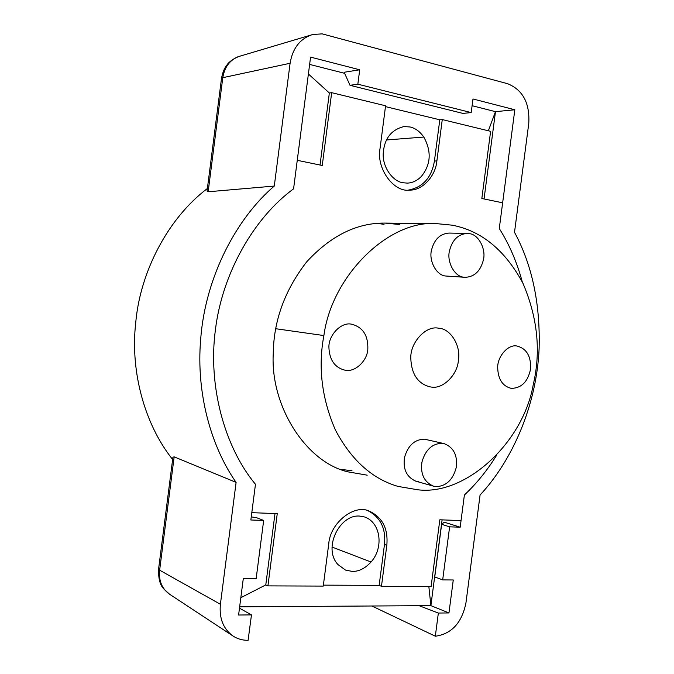 <?xml version="1.0" encoding="UTF-8"?>
<svg xmlns="http://www.w3.org/2000/svg" width="674" height="674" viewBox="0 0 674 674"><rect width="100%" height="100%" fill="white"/><g stroke="black" fill="none" stroke-linecap="round" stroke-linejoin="round"><path stroke-width="1.01" d="M207.381 188.509C166.891 219.176 140.984 272.372 136.072 319.265L135.263 327.311C131.211 371.576 143.865 423.39 172.628 459.491M174.162 456.862L159.628 570.187L158.584 569.041L172.923 457.191L174.162 456.862L236.102 482.382C211.981 447.999 195.856 394.812 200.684 339.115C205.435 275.599 237.585 217.255 274.284 186.066L208.156 191.77L207.061 191.012L221.502 78.403L222.791 77.678L208.156 191.77M221.502 78.403C222.673 72.16 224.619 67.526 227.349 64.477C228.638 62.075 235.504 57.223 239.371 56.338L312.795 34.509L322.147 33.86L507.665 83.728C522.914 89.979 529.941 103.24 528.761 123.502L514.506 232.311C532.14 264.983 540.346 303.713 539.116 348.492C536.731 405.605 511.945 461.016 480.082 494.986L465.919 603.07C461.825 622.843 451.647 633.897 435.387 636.231L371.905 606.002M419.144 605.715L438.353 613.045L448.951 612.944L453.273 579.977L442.683 579.901L449.625 526.832L460.182 527.194L444.242 522.19L441.639 524.296L434.755 576.944L442.683 579.901M435.32 636.231L438.353 613.045M158.584 569.041L158.584 569.041C158.213 586.919 163.765 588.655 169.41 594.106L169.401 594.106C161.903 588.672 158.643 580.702 159.628 570.187L220.398 604.258C219.067 618.361 223.279 628.952 233.027 636.02C237.518 638.952 242.539 640.384 248.099 640.3L251.469 614.89L239.481 608.175M239.371 56.338C230.171 59.548 224.644 66.659 222.791 77.678L290.098 63.272L274.284 186.066M311.792 34.795C299.829 38.982 292.592 48.477 290.098 63.272M350.017 85.312L357.843 84.191L471.202 112.583L462.87 113.4L350.017 85.312L344.153 72.253L359.714 69.784L310.571 57.113L293.578 188.838C253.71 217.98 222.26 273.551 215.436 329.603C207.87 385.562 224.307 446.736 255.463 484.303L250.854 519.983L263.669 520.429L256.558 517.708L251.259 516.865M471.202 112.583L472.979 98.977L514.826 109.769L495.474 111.657L472.095 105.708M359.714 69.784L357.843 84.191M441.639 524.296L449.625 526.832M263.669 520.429L256.162 578.578L243.306 578.486L238.596 615.017L251.469 614.89M428.841 586.481L430.888 605.64L448.951 612.944M320.04 165.02L329.35 92.995L331.667 92.675L385.579 105.784L380.06 148.331C376.025 168.593 393.936 192.612 409.59 190.102C422.75 190.607 435.749 175.569 436.878 160.909L442.27 119.568L490.613 131.329L481.834 198.501L502.644 202.807L499.274 228.528C509.317 244.418 516.983 262.203 522.266 281.892C516.983 262.203 509.317 244.418 499.274 228.528L514.826 109.769M460.182 527.194L464.394 495.002C476.425 483.721 487.125 470.545 496.502 455.464C487.125 470.545 476.425 483.721 464.394 495.002L461.041 520.598L439.836 519.789L431.116 586.49L381.467 586.313L379.15 585.377L384.483 544.449C386.034 528.492 380.49 517.236 367.869 510.681M236.102 482.382L220.398 604.258M436.381 486.628C446.247 486.097 452.852 479.821 456.18 467.781C457.789 455.523 453.779 447.469 444.124 443.627L442.043 443.298C432.11 443.585 425.412 449.853 421.941 462.094C420.306 474.024 424.131 482.036 433.416 486.131L436.381 486.628M444.124 443.618L424.384 439.162C414.544 439.423 407.913 445.565 404.493 457.579C402.892 469.289 406.692 477.167 415.892 481.219L418.832 481.708M463.746 277.166L465.102 277.317C474.361 276.938 480.444 271.201 483.342 260.097C486.291 249.447 478.666 234.409 469.433 233.676L467.166 233.44C458.185 234.148 452.305 239.885 449.533 250.669C446.508 261.563 454.495 276.702 463.746 277.166M467.166 233.44L449.002 233.069C440.097 233.76 434.283 239.396 431.545 249.978C428.563 260.678 436.499 275.548 445.674 276.003L465.102 277.317M431.183 387.028C442.869 389.471 457.604 374.719 458.404 360.202C461.117 345.989 450.628 328.659 438.858 328.238L438.521 328.196C425.724 325.264 409.977 342.881 410.803 358.475C411.494 374.121 417.829 383.582 429.818 386.834L431.183 387.028M345.669 370.245C355.223 372.242 367.246 360.742 367.819 349.334C368.316 335.542 362.924 327.168 351.643 324.194L351.525 324.177C341.052 321.742 328.162 335.509 328.929 347.776C329.561 360.034 334.784 367.473 344.591 370.085L345.669 370.245M511.6 388.367C521.651 388.022 527.969 381.568 530.573 368.981C531.137 356.319 526.664 348.677 517.152 346.057L517.076 346.048C508.238 343.9 497.185 356.639 497.698 367.894C498.128 379.26 502.526 386.05 510.892 388.266L511.6 388.367M452.296 225.192L437.114 223.684C389.446 219.286 331.852 275.203 323.891 335.559C317.917 367.077 321.768 398.578 335.425 430.054C351.348 460.14 372.25 478.936 398.115 486.434L417.779 489.771C465.431 495.904 523.184 442.944 533.269 384.542C541.07 351.449 537.633 317.698 522.948 283.291C505.155 250.248 481.607 230.887 452.296 225.192M399.8 224.535L385.039 223.094C356.883 222.749 330.74 235.698 306.586 261.959C284.824 290.174 273.711 320.613 273.265 353.269C270.097 406.397 306.392 462.49 348.113 471.876L367.212 475.17M352.022 470.781L340.69 469.34M377.196 223.364L384.028 224.332M421.225 176.588C416.987 180.784 412.32 182.966 407.231 183.109L402.833 182.73C392.639 181.357 382.411 166.958 383.22 153.436C384.315 138.617 391.257 129.661 404.055 126.552L410.078 126.982C415.243 128.119 419.818 131.472 423.82 137.049C431.739 151.574 430.871 164.751 421.225 176.588M337.977 564.576C322.678 548.467 339.469 514.397 359.503 516.065L364.752 517.017C380.684 522.569 384.028 547.574 371.062 561.998C365.131 568.409 358.88 571.552 352.308 571.426L345.501 570.078L337.977 564.576M239.658 606.802L430.888 605.64L442.102 519.873M275 513.546L265.783 584.906L267.923 585.891L277.258 513.63L251.798 512.67L255.463 484.303C224.307 446.736 207.87 385.562 215.436 329.603C222.26 273.56 253.71 217.98 293.578 188.846L297.259 160.311L322.256 165.484L331.667 92.675M240.829 597.695L265.783 584.906M308.397 73.98L329.35 92.995M484.058 198.956L495.474 111.657L488.364 130.781M384.483 544.449L386.809 545.283L381.467 586.313M267.923 585.891L323.259 586.094L328.743 543.884C330.091 522.78 354.414 503.916 369.032 511.027C382.385 517.169 388.317 528.585 386.809 545.283M323.385 585.142L379.15 585.377M408.377 190.102C422.91 187.321 431.587 177.641 434.418 161.044L439.793 119.803L442.27 119.568M385.469 106.618L439.793 119.803M344.633 73.314L309.627 64.418M275.75 328.727L323.891 335.559M386.371 139.981L423.82 137.049M332.172 547.111L371.062 561.998M434.418 161.044L436.878 160.909M169.401 594.106L233.027 636.02M433.416 486.131L415.892 481.219M385.039 223.094L437.114 223.684"/></g></svg>
